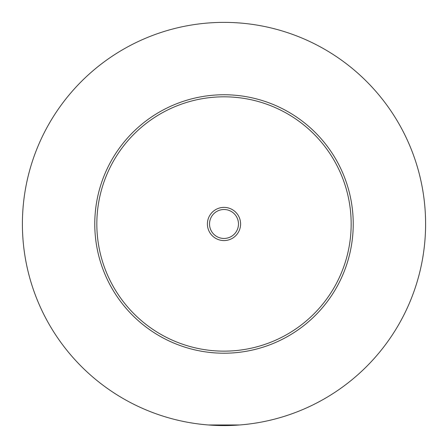 <?xml version="1.0" encoding="UTF-8"?>
<svg xmlns="http://www.w3.org/2000/svg" width="448" height="448" viewBox="0 0 448 448"><rect width="100%" height="100%" fill="white"/><g stroke="black" fill="none" stroke-linecap="round" stroke-linejoin="round"><path stroke-width="0.67" d="M208.286 424.967L239.714 424.967M240.593 223.978A16.593 16.593 0 0 0 224 207.385A16.593 16.593 0 0 0 207.407 223.978A16.593 16.593 0 0 0 224 240.576A16.593 16.593 0 0 0 240.593 223.978M209.524 223.978A14.476 14.476 0 0 0 224 238.454A14.476 14.476 0 0 0 238.476 223.978A14.476 14.476 0 0 0 224 209.507A14.476 14.476 0 0 0 209.524 223.978M353.231 223.978A129.231 129.231 0 0 1 224 353.209A129.231 129.231 0 0 1 94.769 223.978A129.231 129.231 0 0 1 224 94.752A129.231 129.231 0 0 1 353.231 223.978M425.6 223.978A201.6 201.6 0 0 1 224 425.578A201.6 201.6 0 0 1 22.4 223.978A201.6 201.6 0 0 1 224 22.378A201.6 201.6 0 0 1 425.6 223.978M351.165 223.978A127.165 127.165 0 0 0 224 96.818A127.165 127.165 0 0 0 96.835 223.978A127.165 127.165 0 0 0 224 351.142A127.165 127.165 0 0 0 351.165 223.978"/></g></svg>
